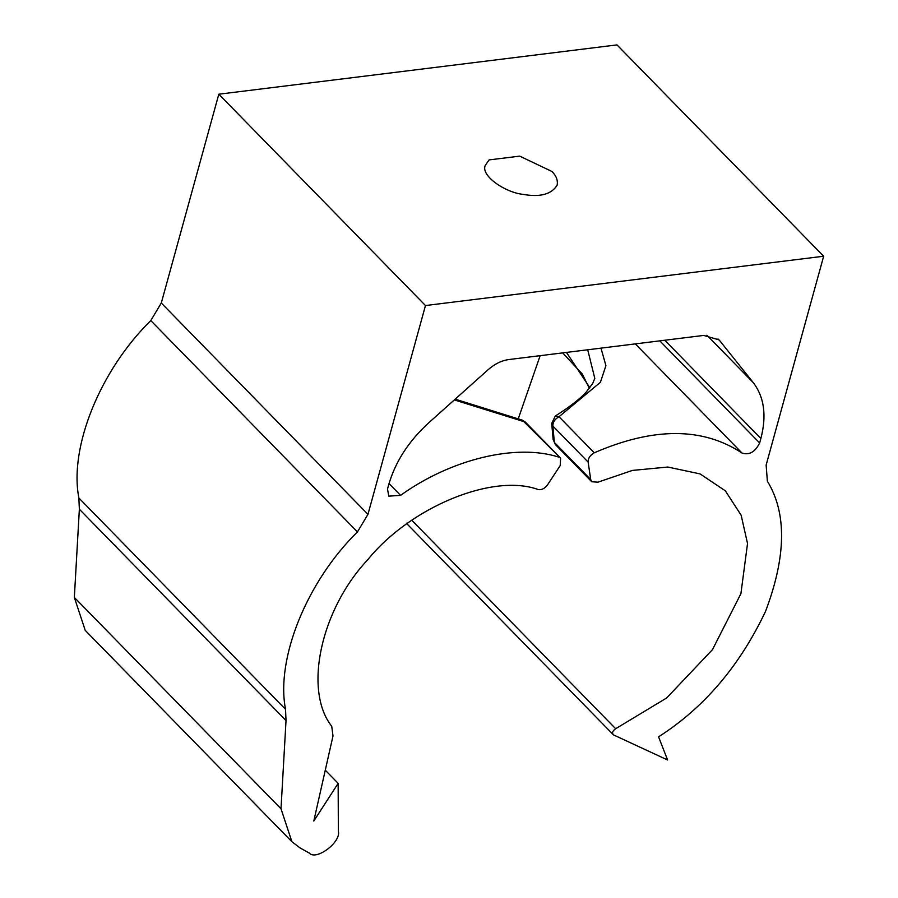 <?xml version="1.0" encoding="UTF-8"?>
<svg xmlns="http://www.w3.org/2000/svg" width="898" height="898" viewBox="0 0 898 898"><rect width="100%" height="100%" fill="white"/><g stroke="black" fill="none" stroke-linecap="round" stroke-linejoin="round"><path stroke-width="1.35" d="M717.985 338.928L719.949 340.948L719.017 339.882L703.684 335.425L508.751 359.559C501.578 360.558 494.719 363.926 488.186 369.639L428.795 422.756C408.736 441.086 395.389 461.695 388.744 484.583L387.509 489.04L388.778 496.145L400.575 495.359L389.025 483.551M406.323 523.197L613.525 734.912C611.774 732.97 612.492 730.905 615.658 728.727L666.653 697.971L712.484 649.624L740.906 593.679L747.529 543.526L741.131 515.16L725.315 490.802L700.047 473.897L667.786 467.039L632.428 470.417L597.956 482.17L591.748 481.755L555.402 444.577L553.157 439.526M591.748 481.755L590.704 479.554L554.358 442.377L552.865 426.022C552.809 422.172 554.852 419.074 558.994 416.728L555.312 415.987L551.686 423.474L552.865 426.022L588.134 462.088C588.067 458.238 590.121 455.14 594.263 452.794L558.994 416.728L600.392 382.312L605.925 365.666L600.986 348.143M587.707 349.782L594.802 378.384M589.907 387.824L566.47 352.409M518.303 418.67L540.158 355.675M613.525 734.912L667.607 759.989L658.56 736.831C703.998 707.815 739.66 665.968 765.567 611.302C786.289 556.401 786.884 513.027 767.363 481.16L766.14 465.052L823.657 256.233L425.472 305.545L218.809 94.211L161.292 303.019L150.785 320.586C100.25 370.099 68.978 447.26 78.867 497.997L79.361 509.222L74.343 597.439L85.231 630.374L291.895 841.718L281.007 808.772L286.024 720.555L285.53 709.33L78.867 497.997M150.785 320.586L357.449 531.919L367.956 514.352L425.472 305.545M357.449 531.919C306.914 581.444 275.641 658.604 285.53 709.33M522.322 420.152L560.61 458.137L560.217 465.546L547.499 484.898C544.738 488.546 541.651 490.106 538.239 489.567C493.047 472.92 410.263 507.033 367.63 559.869C320.732 609.652 303.311 690.405 331.732 726.28L333.001 735.945L313.806 821.041L338.153 783.348L338.344 831.166C341.375 842.01 316.332 860.935 309.305 853.1L300.134 847.981L291.895 841.718M558.949 457.172C516.395 443.286 451.043 459.046 400.575 495.359M719.949 340.948L753.231 382.582L706.928 335.223M664.778 340.241L760.864 438.493C766.802 415.707 764.254 397.062 753.231 382.582M760.864 438.493L759.641 442.961L659.794 340.858M635.279 343.889L742.051 453.075C749.336 455.342 755.207 451.975 759.641 442.961M742.051 453.075C702.865 427.122 653.609 427.033 594.263 452.794M588.134 462.088L590.704 479.554M823.657 256.233L616.993 44.9L218.809 94.211M454.332 399.924L525.341 422.071L522.479 420.208L455.174 399.161M338.153 783.348L325.278 770.181M551.843 171.428C556.232 175.66 558.006 180.229 557.153 185.134C551.529 194.383 540.057 197.437 522.748 194.327C505.125 192.441 480.385 175.593 485.302 165.333L489.096 159.911L519.706 156.129L551.843 171.428M615.658 728.727L411.812 520.279M79.361 509.222L286.024 720.555M281.007 808.772L74.343 597.439M367.956 514.352L161.292 303.019M555.402 444.577L553.168 439.672M594.813 378.327L592.725 383.457L585.563 392.909C578.402 400.138 568.322 407.838 555.323 415.987M551.698 423.463L553.168 439.65M589.425 388.475L582.23 373.961L562.664 352.88M560.61 458.137L525.341 422.071"/></g></svg>

